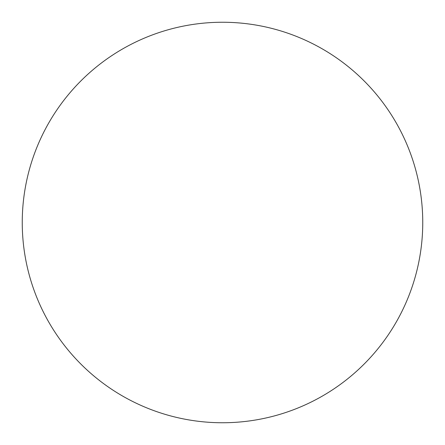 <?xml version="1.0" encoding="UTF-8"?>
<svg xmlns="http://www.w3.org/2000/svg" width="445" height="445" viewBox="0 0 445 445"><rect width="100%" height="100%" fill="white"/><g stroke="black" fill="none" stroke-linecap="round" stroke-linejoin="round"><path stroke-width="0.67" d="M122.375 395.922A200.25 200.25 0 0 0 395.922 322.625A200.25 200.25 0 0 0 322.625 49.078A200.25 200.25 0 0 0 49.078 122.375A200.25 200.25 0 0 0 122.375 395.922"/></g></svg>
